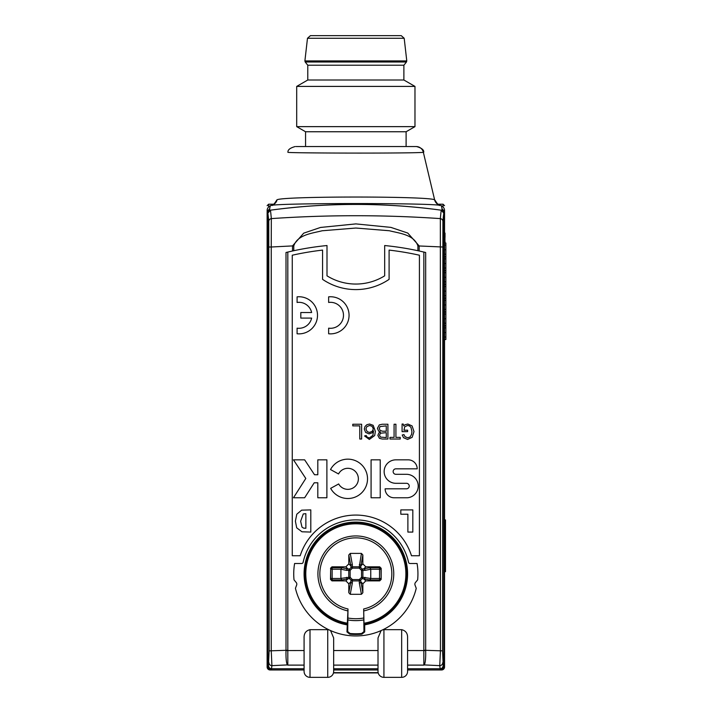 <?xml version="1.0" encoding="UTF-8"?>
<svg xmlns="http://www.w3.org/2000/svg" width="713" height="713" viewBox="0 0 713 713"><rect width="100%" height="100%" fill="white"/><g stroke="black" fill="none" stroke-linecap="round" stroke-linejoin="round"><path stroke-width="1.07" d="M298.943 296.751A18.556 18.556 0 0 0 297.089 296.84L297.089 302.455A12.994 12.994 0 0 1 311.634 312.526L300.806 312.526L300.806 318.096L311.634 318.096A12.994 12.994 0 0 1 297.089 328.167L297.089 333.773A18.556 18.556 0 0 0 317.508 315.306A18.556 18.556 0 0 0 298.943 296.751M330.493 296.751A18.556 18.556 0 0 0 328.64 296.84L328.64 302.455A12.994 12.994 0 0 1 343.488 315.306A12.994 12.994 0 0 1 328.64 328.167L328.64 333.773A18.556 18.556 0 0 0 349.058 315.306A18.556 18.556 0 0 0 330.493 296.751M330.645 488.36A19.67 19.67 0 0 0 367.525 478.833A19.67 19.67 0 0 0 330.511 469.546L338.532 473.958A10.517 10.517 0 0 1 358.372 478.833A10.517 10.517 0 0 1 338.666 483.949L330.645 488.36M355.832 289.594A59.143 59.143 0 0 1 322.57 279.353L322.57 250.103A291.278 291.278 0 0 0 292.259 255.218L292.259 555.739L300.191 555.739A58.404 58.404 0 0 1 411.481 555.739L419.413 555.739L419.413 255.218A291.278 291.278 0 0 0 389.102 250.103L389.102 279.353A59.143 59.143 0 0 1 355.832 289.594M267.125 657.386L267.125 624.125M348.791 672.912L362.819 672.912M378.202 672.912L333.47 672.912M346.964 631.932L347.703 631.575L347.997 608.973L346.964 631.932L349.789 634.169A60.623 60.623 0 0 0 361.883 634.169L361.607 633.492A59.919 59.919 0 0 1 350.065 633.492L349.789 634.169M361.883 634.169L364.708 631.932L364.708 624.838A51.746 51.746 0 0 0 407.586 573.849A51.746 51.746 0 0 0 355.832 522.103A51.746 51.746 0 0 0 304.086 573.849A51.746 51.746 0 0 0 346.964 624.838M443.807 213.142A630.64 11.007 90 0 0 442.916 221.476L442.541 650.871L443.29 667.003A2.959 2.959 90 0 1 440.34 669.962L443.807 667.003L443.807 213.142L441.249 210.201A634.82 634.82 0 0 0 270.423 210.201L267.865 213.142L267.865 667.003L271.332 669.962A2.959 2.959 -90 0 1 268.382 667.003L269.131 650.871L268.756 221.476A630.64 11.007 -90 0 0 267.865 213.142M395.162 35.65L310.422 35.65L401.25 35.65L404.191 38.27L307.481 38.27L310.422 35.65M296.697 126.638L414.975 126.638L414.975 86.407L296.697 86.407L296.697 126.638L305.565 131.753L406.107 131.753L414.975 126.638M296.697 86.407L307.784 80.008L403.888 80.008L414.975 86.407M307.784 80.008L307.784 65.222L403.888 65.222L406.463 62.004L305.209 62.004L304.897 60.917L406.775 60.917L406.463 62.004M296.029 146.539L416.178 146.539A7.388 7.353 -90 0 1 423.344 152.27C418.816 153.518 283.997 153.188 287.972 152.261C287.633 149.89 290.031 147.983 295.173 146.539M434.778 199.89C437.461 204.23 439.226 206.039 440.073 205.317L440.073 205.317A7.388 7.371 103.6 0 1 434.618 199.809L423.344 152.27M444.547 624.125L444.547 657.386M441.989 208.686A633.804 11.06 -90 0 0 440.901 205.451A639.481 639.481 0 0 0 440.322 205.38L440.322 205.38C429.431 202.938 281.991 202.947 271.35 205.38A639.481 639.481 0 0 0 270.771 205.451A633.804 11.06 90 0 0 269.683 208.686L269.683 210.282A634.846 634.846 0 0 1 441.989 210.282L441.989 208.686L444.547 211.601L444.547 213.232L441.989 210.282M304.086 665.113L287.82 665.113L287.82 252.054M310.003 677.35A5.918 5.918 0 0 1 304.086 671.432L304.086 637.93C303.916 633.438 305.886 630.684 310.003 629.668L310.003 677.35L327.739 677.35L327.739 629.668L310.003 629.668M327.739 629.668L328.943 629.829A62.102 62.102 0 0 1 295.44 588.296L296.644 585.07A2.585 2.585 0 0 0 296.216 582.512L294.023 579.856A62.102 62.102 0 0 1 294.603 563.502L301.661 563.502A1.479 1.479 0 0 0 303.114 562.334A53.965 53.965 0 0 1 408.558 562.334A1.479 1.479 0 0 0 410.002 563.502L417.069 563.502A62.102 62.102 0 0 1 417.649 579.856L415.456 582.512A2.585 2.585 0 0 0 415.028 585.07L416.232 588.296A62.102 62.102 0 0 1 382.729 629.829L383.933 629.668L383.933 677.35A5.918 5.918 0 0 1 378.015 671.432L378.015 637.93L381.134 630.559A62.102 62.102 0 0 1 330.538 630.559L333.657 637.93L333.657 671.432A5.918 5.918 0 0 1 327.739 677.35M401.669 629.668C405.786 630.675 407.756 633.429 407.586 637.93L407.586 671.432A5.918 5.918 0 0 1 401.669 677.35L401.669 629.668L383.933 629.668M407.586 668.206L407.586 637.93M419.164 250.985L417.898 250.718L417.898 245.914C414.021 234.55 399.369 233.311 389.351 230.745L355.84 228.035L322.142 230.771C312.107 233.338 297.544 234.657 293.774 245.914L292.508 245.914L303.72 233.151L320.52 227.447L355.84 223.9L390.884 227.385L407.756 233.053L419.164 245.914L419.164 250.985L425.67 252.491L423.852 252.054L423.852 665.113L407.586 665.113M369.824 579.954L370.76 578.484L381 578.484A1.479 1.471 168.7 0 1 379.521 579.954L379.521 569.215L381 569.215L381.179 579.393L379.699 580.872L379.521 579.954L369.824 579.954L362.142 578.653L361.544 577.307L361.544 570.391L359.29 568.136L360.635 567.548A1.479 1.337 -9.7 0 0 359.29 566.799L361.429 553.404L362.855 554.981L362.855 563.885L365.805 566.826L379.699 566.826L381.179 568.306L381 569.215A1.479 1.471 11.3 0 0 379.521 567.744L379.699 566.826M362.855 554.981L360.635 567.548L362.142 569.045L369.824 567.744L379.521 567.744L379.521 569.215L370.76 569.215L365.092 570.355A1.479 1.337 79.4 0 0 363.746 568.885L365.805 566.826M365.092 570.355L361.544 570.391L362.142 569.045A1.479 1.337 99.7 0 1 362.89 570.391L362.89 577.307L370.76 578.484M362.855 563.885L360.805 565.935A1.479 1.337 10.6 0 0 359.325 564.598M359.325 583.1L359.29 580.899A1.479 1.337 -170.3 0 0 360.635 580.15L359.29 579.562L361.544 577.307L362.89 577.307A1.479 1.337 80.3 0 1 362.142 578.653L360.635 580.15L362.855 592.726L361.429 594.294L359.325 583.1A1.479 1.337 169.4 0 0 360.805 581.763L362.855 583.822L362.855 592.726M370.76 569.215L369.824 567.744M362.855 583.822L365.805 580.872L363.746 578.813A1.479 1.337 100.6 0 0 365.092 577.343M381.179 579.393L381.179 568.306M365.805 580.872L379.699 580.872M370.76 578.412L370.76 569.295M350.243 594.294L348.809 592.726L350.867 581.763A1.479 1.337 -169.4 0 0 352.338 583.1L350.243 594.294L361.429 594.294M361.429 553.404L350.243 553.404L352.338 564.598A1.479 1.337 -10.6 0 0 350.867 565.935L348.809 554.981L348.809 563.885L350.867 565.935L351.037 567.548L349.53 569.045L347.926 568.885A1.479 1.337 -79.4 0 0 346.58 570.355L340.912 569.215L332.151 569.215L332.151 578.484L340.912 578.484L340.912 569.295M364.708 624.838L363.978 623.224L363.675 608.973L363.969 631.575L364.708 631.932M361.607 633.492L363.969 631.575M347.703 631.575L350.065 633.492M340.912 578.412L348.782 577.307A1.479 1.337 -80.3 0 0 349.53 578.653L351.037 580.15L350.867 581.763L348.809 583.822L348.809 592.726M348.809 583.822L345.867 580.872L347.926 578.813L341.848 579.954L332.151 579.954L332.151 578.484L330.672 578.484L330.672 569.215L332.151 569.215L332.151 567.744L341.848 567.744L340.912 569.215M331.973 580.872L330.493 579.393L330.672 578.484A1.479 1.471 -168.7 0 0 332.151 579.954L331.973 580.872L345.867 580.872M330.493 568.306L331.973 566.826L332.151 567.744A1.479 1.471 -11.3 0 0 330.672 569.215L330.493 579.393M331.973 566.826L345.867 566.826L348.809 563.885M348.809 554.981L350.243 553.404M425.67 252.491L425.67 650.568C425.83 658.34 425.358 663.117 424.262 664.917L423.852 665.113M407.586 669.962L440.34 669.962L439.761 665.639L440.429 650.871L440.349 218.606A633.572 11.06 -90 0 1 441.249 210.201M442.72 662.725A2.959 2.914 174 0 1 439.761 665.639L424.262 664.917A1.479 1.39 -117 0 1 423.852 664.828M442.916 221.476A2.959 2.897 -175.1 0 0 440.349 218.606C384.004 214.756 327.668 214.756 271.323 218.606L271.243 247.001L269.131 247.001M383.933 677.35L401.669 677.35M423.852 650.247L442.541 650.871M293.774 245.914L293.774 250.718L292.508 250.985L292.508 245.914L271.243 247.001L271.243 650.871L271.911 665.639L271.332 669.962L304.086 669.962M378.015 669.962L333.657 669.962M333.657 668.206L333.657 637.93M287.82 665.113L287.41 664.917C286.314 663.117 285.842 658.331 286.002 650.568L286.002 252.491L286.51 252.366M293.774 250.718A295.717 295.717 0 0 1 327 245.539L327 275.833A54.705 54.705 0 0 0 384.672 275.833L384.672 245.539A295.717 295.717 0 0 1 417.898 250.718M442.541 247.001L417.898 245.914M382.729 629.829L381.134 630.559M330.538 630.559L328.943 629.829M444.547 298.123L445.875 298.123L445.875 284.407L444.547 284.407M445.875 295.61L444.547 295.61M445.75 291.127L444.547 291.127M445.875 286.474L444.547 286.474M444.547 256.725L445.875 256.725L445.875 243.008L444.547 243.008M445.875 245.076L444.547 245.076M445.75 249.728L444.547 249.728M445.875 254.211L444.547 254.211M444.547 284.318L445.875 284.318L445.875 270.61L444.547 270.61M445.875 272.678L444.547 272.678M445.75 277.33L444.547 277.33M445.875 281.813L444.547 281.813M444.547 270.521L445.875 270.521L445.875 256.805L444.547 256.805M445.875 258.872L444.547 258.872M445.75 263.525L444.547 263.525M445.875 268.008L444.547 268.008M444.547 339.522L445.875 339.522L445.875 325.805L444.547 325.805M445.875 327.873L444.547 327.873M445.75 332.525L444.547 332.525M445.875 337.008L444.547 337.008M444.547 325.716L445.875 325.716L445.875 312.009L444.547 312.009M445.875 314.076L444.547 314.076M445.75 318.729L444.547 318.729M445.875 323.212L444.547 323.212M444.547 311.92L445.875 311.92L445.875 298.212L444.547 298.212M445.875 300.28L444.547 300.28M445.75 304.932L444.547 304.932M445.875 309.406L444.547 309.406M444.547 215.299L444.547 233.089L445.028 233.089L445.028 237.304L444.547 237.304M444.957 237.304L444.957 241.368M444.547 241.368L445.028 241.368L445.028 243.008M444.547 519.929L445.491 519.929L445.491 571.683L444.547 571.683M271.305 205.38L271.6 205.317A7.388 7.371 76.4 0 0 277.054 199.809C282.464 196.12 429.057 196.111 434.618 199.809M271.6 205.317C272.446 206.039 274.211 204.23 276.894 199.89L277.054 199.809M444.547 667.003L441.597 669.962A2.959 2.959 0 0 0 444.547 667.003L444.547 213.232M440.901 205.451C443.531 206.841 444.734 208.722 444.511 211.101L444.547 211.601M269.683 210.282L267.125 213.232L267.161 211.101C266.938 208.722 268.141 206.841 270.771 205.451M267.125 667.003A2.959 2.959 0 0 0 270.075 669.962L267.125 667.003L267.125 213.232M270.075 669.962L271.332 669.962M440.34 669.962L441.597 669.962M267.125 248.561L267.125 215.299M346.58 577.343A1.479 1.337 -100.6 0 0 347.926 578.813L349.53 578.653L350.128 577.307L348.782 577.307L348.782 570.391A1.479 1.337 80.3 0 1 349.53 569.045L350.128 570.391L350.128 577.307L352.382 579.562L359.29 579.562L359.29 580.899L352.382 580.899L352.382 579.562L351.037 580.15A1.479 1.337 170.3 0 0 352.382 580.899L352.338 583.1M340.912 578.484L341.848 579.954M287.82 664.828A1.479 1.39 117 0 1 287.41 664.917L271.911 665.639A2.959 2.914 -174 0 1 268.953 662.725M267.125 211.601L269.683 208.686M346.58 570.355L350.128 570.391L352.382 568.136L351.037 567.548A1.479 1.337 9.7 0 1 352.382 566.799L359.29 566.799L359.29 568.136L352.382 568.136L352.338 564.598M269.131 650.871L287.82 650.247M270.423 210.201A633.572 11.06 90 0 1 271.323 218.606A2.959 2.897 175.1 0 0 268.756 221.476M292.508 250.985L286.002 252.491M371.081 459.84L371.081 497.763L380.234 497.763L380.234 459.84L371.081 459.84M406.463 483.298A2.763 2.763 0 0 1 409.226 486.061A2.763 2.763 0 0 1 406.463 488.815L385.127 488.815A8.939 8.939 0 0 0 394.075 497.763L407.551 497.763A11.756 11.756 0 0 0 418.201 485.517A11.756 11.756 0 0 0 406.463 474.305L395.875 474.305A2.736 2.736 0 0 1 393.139 471.569A2.736 2.736 0 0 1 395.875 468.833L417.194 468.833A8.993 8.993 0 0 0 408.201 459.84L395.875 459.84A11.729 11.729 0 0 0 384.147 471.569A11.729 11.729 0 0 0 395.875 483.298L406.463 483.298M304.647 459.84L293.471 459.84L305.797 478.468L293.471 497.763L304.647 497.763L314.219 482.781L317.811 482.781L317.811 497.763L326.893 497.763L326.893 459.84L317.811 459.84L317.811 474.733L314.504 474.733L304.647 459.84M412.818 509.902L412.818 532.076L407.889 532.076L407.889 514.216L400.813 514.216L400.813 509.902L412.818 509.902M310.797 509.902L310.797 532.076L301.956 531.782L296.697 527.825L295.396 521.176L296.786 514.225L301.626 510.16L310.797 509.902M305.868 528.262L305.868 513.716L305.048 513.716L303.266 513.966L300.636 521.239L301.991 527.094L303.631 528.146L305.868 528.262M407.631 431.632L402.079 431.632L402.079 424.039L403.219 424.039L403.718 425.911L405.002 424.734L407.881 424.039L412.096 425.937L413.995 431.57L412.141 437.354L407.56 439.44L403.513 437.666L402.23 435.01L403.968 434.582L404.939 436.606L407.72 437.791L410.109 436.944L411.579 434.351L411.936 431.588L410.973 427.381L409.342 425.875L407.595 425.474L404.726 426.784L403.968 430.197L407.631 430.197L407.631 431.632M394.075 437.381L394.075 424.244L395.92 424.244L395.92 437.381L400.234 437.381L400.234 439.03L389.966 439.03L389.966 437.381L394.075 437.381M382.23 424.244L387.917 424.244L387.917 439.03L382.204 439.03L379.423 438.326L377.854 435.393L378.897 432.88L380.484 432.051L378.612 431.089L377.435 428.308L379.298 424.895L382.23 424.244M386.268 425.884L380.074 426.561L379.289 428.415L380.065 430.402L382.578 431.222L386.268 431.222L386.268 425.884M386.268 432.657L380.466 433.228L379.494 435.251L380.492 437.096L386.268 437.586L386.268 432.657M369.343 439.44L364.548 435.955L366.197 435.5L367.026 437.007L369.334 437.996L372.89 435.367L373.576 430.893L372.231 432.764L369.102 433.896L365.617 432.417L364.298 429.066L365.011 426.517L366.901 424.69L369.601 424.039L373.157 425.313L375.386 431.392L374.673 435.554L369.343 439.44M369.45 432.452L372.231 431.338L373.336 428.887L372.106 426.329L369.646 425.474L366.856 426.624L365.938 428.923L367.133 431.588L369.45 432.452M359.78 425.884L352.792 425.884L352.792 424.244L361.625 424.244L361.625 439.03L359.78 439.03L359.78 425.884M333.532 672.662L378.14 672.662M363.692 619.962A46.773 46.773 0 0 1 347.98 619.962M347.997 618.019A44.866 44.866 0 0 0 363.675 618.019M347.98 610.934A37.905 37.905 0 0 1 355.832 535.944A37.905 37.905 0 0 1 363.692 610.934M363.978 623.224A50.044 50.044 0 0 0 405.884 573.849A50.044 50.044 0 0 0 355.832 523.805A50.044 50.044 0 0 0 305.788 573.849A50.044 50.044 0 0 0 347.694 623.224M347.579 624.312A51.131 51.131 0 0 1 304.701 573.849A51.131 51.131 0 0 1 355.832 522.718A51.131 51.131 0 0 1 406.971 573.849A51.131 51.131 0 0 1 364.093 624.312M286.002 650.568L304.086 650.532M407.586 650.532L425.67 650.568M363.675 608.973A35.989 35.989 0 0 0 385.608 553.627A35.989 35.989 0 0 0 326.064 553.627A35.989 35.989 0 0 0 347.997 608.973M443.29 667.003L443.807 667.003M443.049 665.835A2.959 2.914 174 0 1 440.09 668.749L407.586 668.749M268.623 665.835A2.959 2.914 -174 0 0 271.582 668.749L304.086 668.749M333.657 668.749L378.015 668.749M378.015 665.113L333.657 665.113M333.657 650.532L378.015 650.532M443.067 206.734L443.067 204.203L444.547 205.683M274.006 204.203L268.596 204.203L268.596 206.734M341.848 567.744L347.926 568.885L345.867 566.826M267.865 667.003L268.382 667.003M307.784 65.222L305.209 62.004M307.481 38.27L304.897 60.917M305.565 146.539L305.565 131.753M423.7 152.261C424.057 149.899 421.65 147.992 416.499 146.539M403.888 80.008L403.888 65.222M404.191 38.27L406.775 60.917M406.107 146.539L406.107 131.753M437.666 204.203L443.067 204.203M268.596 204.203L267.125 205.683"/></g></svg>
